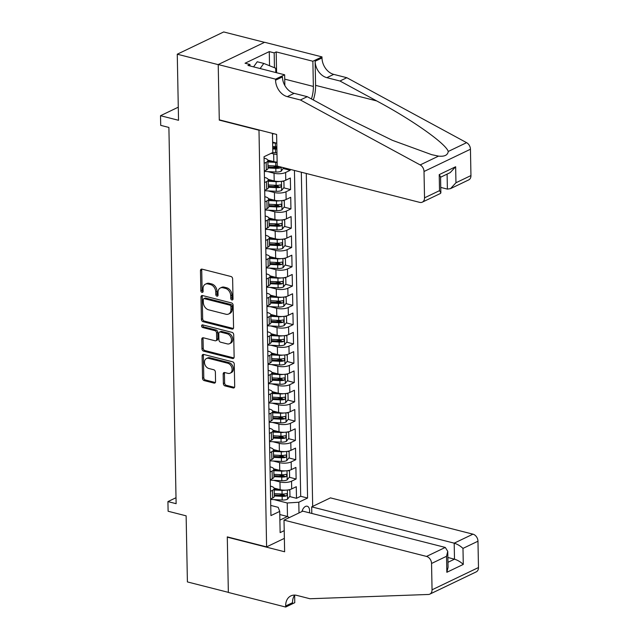 <?xml version="1.0" encoding="UTF-8"?>
<svg xmlns="http://www.w3.org/2000/svg" width="639" height="639" viewBox="0 0 639 639"><rect width="100%" height="100%" fill="white"/><g stroke="black" fill="none" stroke-linecap="round" stroke-linejoin="round"><path stroke-width="0.96" d="M231.917 299.971A1.422 1.046 -115.6 0 0 233.011 298.932L232.628 278.812A2.029 1.494 -115.6 0 0 230.983 276.511L202.044 269.139A2.029 1.494 -115.6 0 0 201.205 269.203A2.029 1.494 -115.6 0 0 200.47 270.624L200.854 290.745A1.422 1.046 -115.6 0 0 203.106 291.32L203.058 288.716A6.486 4.785 -115.6 0 1 205.399 284.179A6.486 4.785 -115.6 0 1 208.09 283.964L210.495 284.579A6.486 4.785 -115.6 0 1 215.758 291.951L215.806 294.555A1.422 1.046 -115.6 0 0 218.059 295.122L218.011 292.518A6.486 4.785 -115.6 0 1 220.351 287.989A6.486 4.785 -115.6 0 1 223.043 287.774L225.447 288.389A6.486 4.785 -115.6 0 1 230.711 295.761L230.759 298.365A1.422 1.046 -115.6 0 0 231.917 299.971M309.412 512.821A6.606 3.786 104.3 0 0 309.596 510.697A6.606 3.786 104.3 0 0 307.207 506.224A6.606 3.786 104.3 0 0 301.951 511.527M223.362 383.592A2.029 1.494 -115.6 0 0 225 385.9L233.123 387.961A2.029 1.494 -115.6 0 0 233.962 387.897A2.029 1.494 -115.6 0 0 234.697 386.483L234.265 364.134A2.029 1.494 -115.6 0 0 232.62 361.826L203.681 354.453A2.029 1.494 -115.6 0 0 202.843 354.525A2.029 1.494 -115.6 0 0 202.108 355.939L202.539 378.288A2.029 1.494 -115.6 0 0 204.184 380.596L213.993 383.088A2.029 1.494 -115.6 0 0 214.832 383.025A2.029 1.494 -115.6 0 0 215.559 381.603L215.375 372.042A2.029 1.494 -115.6 0 0 213.73 369.741L208.873 368.503A5.416 4.002 -115.6 0 1 204.664 363.767A5.416 4.002 -115.6 0 1 206.429 358.551A5.416 4.002 -115.6 0 1 208.673 358.367L227.732 363.224A5.416 4.002 -115.6 0 1 231.933 367.96A5.416 4.002 -115.6 0 1 230.168 373.176A5.416 4.002 -115.6 0 1 227.923 373.352L224.744 372.545A2.029 1.494 -115.6 0 0 223.906 372.609A2.029 1.494 -115.6 0 0 223.179 374.031L223.362 383.592L224.616 382.993A2.029 1.494 -115.6 0 0 226.262 385.293L234.377 387.362A2.029 1.494 -115.6 0 0 234.489 387.386M258.595 130.124L219.289 120.116L218.218 64.643L177.267 54.211L178.537 120.292L160.525 115.707L160.708 125.356L168.896 127.441L176.124 503.684L167.929 501.599L168.113 511.248L186.133 515.833L187.403 581.921L228.355 592.353L227.284 536.88L266.599 546.888L258.987 129.941M231.989 329.061A2.029 1.494 -115.6 0 0 232.828 328.997A2.029 1.494 -115.6 0 0 233.562 327.583L233.131 305.234A2.029 1.494 -115.6 0 0 231.494 302.926L202.547 295.553A2.029 1.494 -115.6 0 0 201.708 295.625A2.029 1.494 -115.6 0 0 200.981 297.039L201.405 319.388A2.029 1.494 -115.6 0 0 203.05 321.689L231.989 329.061L233.243 328.462A2.029 1.494 -115.6 0 0 233.355 328.486M233.698 334.684L234.13 357.033A2.029 1.494 -115.6 0 1 233.395 358.447A2.029 1.494 -115.6 0 1 232.556 358.511L203.617 351.146A2.029 1.494 -115.6 0 1 201.972 348.838L201.788 339.277A2.029 1.494 -115.6 0 1 202.523 337.855A2.029 1.494 -115.6 0 1 203.362 337.791L215.095 340.779A2.029 1.494 -115.6 0 0 215.934 340.715A2.029 1.494 -115.6 0 0 216.669 339.293L216.549 332.951A2.029 1.494 -115.6 0 0 214.904 330.651L202.683 327.535A1.422 1.046 -115.6 0 1 202.635 324.884L232.053 332.376A2.029 1.494 -115.6 0 1 233.698 334.684M177.267 54.211L223.698 31.95L264.514 42.35M279.211 493.899L284.395 495.217M289.611 496.543L296.496 498.3L296.272 486.718L291.696 488.915L291.544 481.199A8.251 2.923 178.9 0 1 279.97 481.934L273.588 480.312M278.836 474.601L284.028 475.919M289.243 477.253L296.121 479.002L295.905 467.428L291.32 469.625L291.176 461.909A8.251 2.923 178.9 0 1 279.602 462.644L273.212 461.015M278.468 455.303L283.652 456.629M288.876 457.955L295.753 459.713L295.53 448.131L290.953 450.327L290.801 442.611A8.251 2.923 178.9 0 1 279.235 443.346L272.845 441.725M278.101 436.014L283.285 437.332M288.501 438.666L295.386 440.415L295.162 428.841L290.577 431.037L290.433 423.314A8.251 2.923 178.9 0 1 278.86 424.056L272.478 422.427M277.725 416.716L282.909 418.042M288.133 419.368L295.01 421.117L294.787 409.543L290.21 411.74L290.058 404.024A8.251 2.923 178.9 0 1 278.492 404.759L272.102 403.129M277.358 397.426L282.542 398.744M287.758 400.07L294.643 401.827L294.419 390.245L289.842 392.442L289.691 384.726A8.251 2.923 178.9 0 1 278.117 385.461L271.735 383.839M276.991 378.128L282.174 379.446M287.39 380.78L294.267 382.529L294.052 370.955L289.467 373.152L289.323 365.436A8.251 2.923 178.9 0 1 277.749 366.171L271.367 364.542M276.615 358.83L281.799 360.156M287.023 361.482L293.9 363.24L293.676 351.658L289.1 353.854L288.948 346.138A8.251 2.923 178.9 0 1 277.382 346.873L270.992 345.252M276.248 339.541L281.432 340.859M286.647 342.192L293.533 343.942L293.309 332.368L288.724 334.564L288.58 326.841A8.251 2.923 178.9 0 1 277.007 327.583L270.624 325.954M275.872 320.243L281.064 321.569M286.28 322.895L293.157 324.644L292.934 313.07L288.357 315.267L288.213 307.551A8.251 2.923 178.9 0 1 276.639 308.286L270.249 306.656M275.505 300.953L280.689 302.271M285.913 303.597L292.79 305.354L292.566 293.772L287.989 295.969L287.838 288.253A8.251 2.923 178.9 0 1 276.264 288.988L269.882 287.366M275.137 281.655L280.321 282.973M285.537 284.307L292.422 286.056L292.199 274.482L287.614 276.679L287.47 268.955A8.251 2.923 178.9 0 1 275.896 269.698L269.514 268.068M274.762 262.357L279.946 263.683M285.17 265.009L292.047 266.767L291.823 255.185L287.246 257.381L287.095 249.665A8.251 2.923 178.9 0 1 275.529 250.4L269.139 248.779M274.395 243.068L279.578 244.386M284.794 245.719L291.68 247.469L291.456 235.895L286.879 238.091L286.727 230.367A8.251 2.923 178.9 0 1 275.153 231.11L268.771 229.481M274.019 223.77L279.211 225.096M284.427 226.422L291.304 228.171L291.088 216.597L286.504 218.794L286.36 211.078A8.251 2.923 178.9 0 1 274.786 211.813L268.396 210.183M273.652 204.48L278.836 205.798M284.059 207.124L290.937 208.881L290.713 197.299L286.136 199.496L285.984 191.78A8.251 2.923 178.9 0 1 274.419 192.515L268.029 190.893M273.284 185.182L278.468 186.5M283.684 187.834L290.569 189.583L290.346 178.009L285.761 180.206L285.617 172.482A8.251 2.923 178.9 0 1 274.043 173.225L267.661 171.595M272.909 165.884L278.101 167.21M283.317 168.536L290.194 170.293L290.178 169.375M291.696 488.915A8.251 2.923 -1.1 0 1 280.122 489.658L274.083 488.116M291.32 469.625A8.251 2.923 -1.1 0 1 279.746 470.36L273.716 468.826M290.953 450.327A8.251 2.923 -1.1 0 1 279.379 451.07L273.348 449.529M290.577 431.037A8.251 2.923 -1.1 0 1 279.011 431.772L272.973 430.231M290.21 411.74A8.251 2.923 -1.1 0 1 278.636 412.474L272.605 410.941M289.842 392.442A8.251 2.923 -1.1 0 1 278.269 393.185L272.238 391.643M289.467 373.152A8.251 2.923 -1.1 0 1 277.901 373.887L271.863 372.353M289.1 353.854A8.251 2.923 -1.1 0 1 277.526 354.589L271.495 353.055M288.724 334.564A8.251 2.923 -1.1 0 1 277.158 335.299L271.12 333.758M288.357 315.267A8.251 2.923 -1.1 0 1 276.783 316.001L270.752 314.468M287.989 295.969A8.251 2.923 -1.1 0 1 276.415 296.712L270.385 295.17M287.614 276.679A8.251 2.923 -1.1 0 1 276.048 277.414L270.009 275.88M287.246 257.381A8.251 2.923 -1.1 0 1 275.673 258.116L269.642 256.582M286.879 238.091A8.251 2.923 -1.1 0 1 275.305 238.826L269.267 237.285M286.504 218.794A8.251 2.923 -1.1 0 1 274.938 219.528L268.899 217.995M286.136 199.496A8.251 2.923 -1.1 0 1 274.562 200.239L268.532 198.697M285.761 180.206A8.251 2.923 -1.1 0 1 274.195 180.941L268.156 179.407M284.363 538.373L266.599 546.888M312.679 506.384L306.281 173.473M296.496 498.3L300.697 496.279L307.575 498.037L301.32 172.21M307.575 498.037L298.796 502.246L298.996 512.941M284.219 530.658L280.13 532.614L279.722 511.392L270.936 515.601L264.043 156.723L272.829 152.513L272.462 133.375M270.369 486.127L270.936 486.271A8.251 2.923 178.9 0 1 274.171 488.515A8.251 2.923 178.9 0 1 272.47 490.345L270.473 491.303M270.001 466.829L270.569 466.973A8.251 2.923 178.9 0 1 273.804 469.226A8.251 2.923 178.9 0 1 272.102 471.047L270.097 472.005M269.634 447.54L270.193 447.683A8.251 2.923 178.9 0 1 273.428 449.928A8.251 2.923 178.9 0 1 271.727 451.757L269.73 452.716M269.259 428.242L269.826 428.386A8.251 2.923 178.9 0 1 273.061 430.63A8.251 2.923 178.9 0 1 271.359 432.459L269.362 433.418M268.891 408.944L269.458 409.088A8.251 2.923 178.9 0 1 272.693 411.34A8.251 2.923 178.9 0 1 270.992 413.169L268.987 414.128M268.516 389.654L269.083 389.798A8.251 2.923 178.9 0 1 272.318 392.042A8.251 2.923 178.9 0 1 270.616 393.872L268.62 394.83M268.148 370.356L268.715 370.5A8.251 2.923 178.9 0 1 271.95 372.753A8.251 2.923 178.9 0 1 270.249 374.574L268.244 375.532M267.781 351.067L268.348 351.21A8.251 2.923 178.9 0 1 271.575 353.455A8.251 2.923 178.9 0 1 269.874 355.284L267.877 356.243M267.406 331.769L267.973 331.913A8.251 2.923 178.9 0 1 271.208 334.157A8.251 2.923 178.9 0 1 269.506 335.986L267.509 336.945M267.038 312.471L267.605 312.615A8.251 2.923 178.9 0 1 270.84 314.867A8.251 2.923 178.9 0 1 269.139 316.696L267.134 317.655M266.663 293.181L267.23 293.325A8.251 2.923 178.9 0 1 270.465 295.569A8.251 2.923 178.9 0 1 268.763 297.399L266.767 298.357M266.295 273.883L266.862 274.027A8.251 2.923 178.9 0 1 270.097 276.28A8.251 2.923 178.9 0 1 268.396 278.101L266.399 279.059M265.928 254.586L266.495 254.737A8.251 2.923 178.9 0 1 269.73 256.982A8.251 2.923 178.9 0 1 268.029 258.811L266.024 259.769M265.552 235.296L266.12 235.44A8.251 2.923 178.9 0 1 269.354 237.684A8.251 2.923 178.9 0 1 267.653 239.513L265.656 240.472M265.185 215.998L265.752 216.142A8.251 2.923 178.9 0 1 268.987 218.394A8.251 2.923 178.9 0 1 267.286 220.223L265.281 221.182M264.818 196.708L265.385 196.852A8.251 2.923 178.9 0 1 268.612 199.096A8.251 2.923 178.9 0 1 266.91 200.926L264.913 201.884M264.442 177.41L265.009 177.554A8.251 2.923 178.9 0 1 268.244 179.807A8.251 2.923 178.9 0 1 266.543 181.628L264.546 182.586M277.142 162.13A8.251 2.923 178.9 0 1 273.819 161.643L267.789 160.109M276.991 154.414A8.251 2.923 178.9 0 1 273.676 153.927L271.192 153.296M264.075 158.113L264.642 158.264A8.251 2.923 178.9 0 1 267.877 160.509A8.251 2.923 178.9 0 1 266.175 162.338L264.171 163.296M267.877 160.509L268.021 168.225A8.251 2.923 178.9 0 1 266.319 170.054L264.322 171.012M270.616 499.019L272.621 498.061A8.251 2.923 -1.1 0 0 274.323 496.231L274.171 488.515M270.249 479.729L272.246 478.771A8.251 2.923 -1.1 0 0 273.947 476.942L273.804 469.226M269.882 460.431L271.879 459.473A8.251 2.923 -1.1 0 0 273.58 457.644L273.428 449.928M269.506 441.142L271.511 440.175A8.251 2.923 -1.1 0 0 273.212 438.354L273.061 430.63M269.139 421.844L271.136 420.885A8.251 2.923 -1.1 0 0 272.837 419.056L272.693 411.34M268.763 402.546L270.768 401.588A8.251 2.923 -1.1 0 0 272.47 399.758L272.318 392.042M268.396 383.256L270.393 382.298A8.251 2.923 -1.1 0 0 272.094 380.469L271.95 372.753M268.029 363.958L270.025 363A8.251 2.923 -1.1 0 0 271.727 361.171L271.575 353.455M267.653 344.669L269.658 343.702A8.251 2.923 -1.1 0 0 271.359 341.881L271.208 334.157M267.286 325.371L269.283 324.412A8.251 2.923 -1.1 0 0 270.984 322.583L270.84 314.867M266.91 306.073L268.915 305.115A8.251 2.923 -1.1 0 0 270.616 303.285L270.465 295.569M266.543 286.783L268.54 285.825A8.251 2.923 -1.1 0 0 270.241 283.996L270.097 276.28M266.175 267.485L268.172 266.527A8.251 2.923 -1.1 0 0 269.874 264.698L269.73 256.982M265.8 248.188L267.805 247.229A8.251 2.923 -1.1 0 0 269.506 245.408L269.354 237.684M265.433 228.898L267.429 227.939A8.251 2.923 -1.1 0 0 269.131 226.11L268.987 218.394M265.065 209.6L267.062 208.641A8.251 2.923 -1.1 0 0 268.763 206.812L268.612 199.096M264.69 190.31L266.695 189.352A8.251 2.923 -1.1 0 0 268.396 187.523L268.244 179.807M290.194 170.293L285.617 172.482M290.569 189.583L285.984 191.78M290.937 208.881L286.36 211.078M291.304 228.171L286.727 230.367M291.68 247.469L287.095 249.665M292.047 266.767L287.47 268.955M292.422 286.056L287.838 288.253M292.79 305.354L288.213 307.551M293.157 324.644L288.58 326.841M293.533 343.942L288.948 346.138M293.9 363.24L289.323 365.436M294.267 382.529L289.691 384.726M294.643 401.827L290.058 404.024M295.01 421.117L290.433 423.314M295.386 440.415L290.801 442.611M295.753 459.713L291.176 461.909M296.121 479.002L291.544 481.199M300.697 496.279L294.443 170.461M279.778 514.531L287.478 516.488L287.223 502.981L273.955 499.602M276.775 143.2L272.629 142.146M176.005 497.725L167.929 501.599M178.289 107.184L160.525 115.707M273.652 133.679L272.478 134.238M279.89 520.13L287.478 516.488L289.315 517.582M270.744 505.417L278.189 507.318L279.722 511.392M272.717 146.635L276.863 147.697M287.223 502.981L298.796 502.246M232.971 299.3A1.422 1.046 -115.6 0 1 232.021 297.758L231.965 295.154A6.486 4.785 -115.6 0 0 226.709 287.782L225.447 288.389M220.351 287.989L221.605 287.382A6.486 4.785 -115.6 0 1 224.297 287.167L226.709 287.782M205.399 284.179L206.653 283.58A6.486 4.785 -115.6 0 1 209.344 283.365L211.757 283.98A6.486 4.785 -115.6 0 1 217.012 291.344L217.068 293.948A1.422 1.046 -115.6 0 0 218.019 295.498M201.932 269.115A2.029 1.494 -115.6 0 0 201.724 270.017L202.116 290.146A1.422 1.046 -115.6 0 0 203.066 291.688M202.435 295.53A2.029 1.494 -115.6 0 0 202.236 296.44L202.659 318.789A2.029 1.494 -115.6 0 0 204.304 321.09L233.243 328.462M230.927 306.744A1.422 1.046 -115.6 0 0 229.768 305.13L204.368 298.661A1.422 1.046 -115.6 0 0 203.266 299.699L203.322 302.447A6.486 4.785 -115.6 0 0 208.586 309.811L225.95 314.236A6.486 4.785 -115.6 0 0 228.634 314.021A6.486 4.785 -115.6 0 0 230.975 309.492L230.927 306.744L232.181 306.137A1.422 1.046 -115.6 0 0 231.03 304.531L229.768 305.13M203.785 298.709L205.039 298.101A1.422 1.046 -115.6 0 1 205.622 298.054L231.03 304.531M228.634 314.021L229.888 313.422A6.486 4.785 -115.6 0 0 232.229 308.885L230.975 309.492M232.181 306.137L232.229 308.885M203.25 337.767A2.029 1.494 -115.6 0 0 203.042 338.67L203.226 348.239A2.029 1.494 -115.6 0 0 204.871 350.539L233.81 357.912A2.029 1.494 -115.6 0 0 233.922 357.936M215.934 340.715L217.188 340.108A2.029 1.494 -115.6 0 0 217.923 338.694L217.803 332.352A2.029 1.494 -115.6 0 0 216.158 330.043L203.937 326.936L202.683 327.535M202.835 324.931A1.422 1.046 -115.6 0 0 203.937 326.936M227.276 343.886A5.416 4.002 -115.6 0 0 229.521 343.702A5.416 4.002 -115.6 0 0 231.286 338.486A5.416 4.002 -115.6 0 0 227.085 333.75L220.367 332.04A2.029 1.494 -115.6 0 0 219.528 332.104A2.029 1.494 -115.6 0 0 218.802 333.526L218.921 339.868A2.029 1.494 -115.6 0 0 220.567 342.177L227.276 343.886M229.521 343.702L230.775 343.103A5.416 4.002 -115.6 0 0 232.548 337.887A5.416 4.002 -115.6 0 0 228.339 333.151L227.085 333.75M219.528 332.104L220.782 331.505A2.029 1.494 -115.6 0 1 221.621 331.441L228.339 333.151M224.632 372.521A2.029 1.494 -115.6 0 0 224.433 373.424L224.616 382.993M230.168 373.176L231.422 372.569A5.416 4.002 -115.6 0 0 233.187 367.353A5.416 4.002 -115.6 0 0 228.986 362.617L227.732 363.224M206.429 358.551L207.683 357.944A5.416 4.002 -115.6 0 1 209.927 357.768L228.986 362.617M203.569 354.429A2.029 1.494 -115.6 0 0 203.362 355.34L203.793 377.689A2.029 1.494 -115.6 0 0 205.438 379.989L215.247 382.489A2.029 1.494 -115.6 0 0 215.359 382.513M276.344 143.088A5.471 1.941 178.9 0 1 275.337 143.072L272.645 142.936M276.959 152.721A5.471 1.941 178.9 0 1 275.521 152.721L272.693 152.577M276.847 146.738A5.471 1.941 178.9 0 1 275.409 146.738L272.717 146.603M272.757 148.919L275.449 149.055A5.471 1.941 -1.1 0 0 276.887 149.055M276.871 148.104A2.788 0.99 178.9 0 1 275.952 148.112L272.741 147.944M253.571 66.871L257.237 61.767L263.795 63.437L275.721 68.229L275.808 72.534M260.121 68.541L263.795 63.437M440.758 187.419L447.388 189.104L447.1 174.104M300.394 99.972L307.271 96.681L343.998 116.594L392.33 140.292L431.684 154.67L438.538 156.124C444.488 156.731 447.723 155.181 448.243 151.467C445.91 143.663 412.123 119.797 376.683 100.922L339.956 81.009L326.849 77.67A14.449 10.671 64.4 0 1 315.123 61.24L321.992 57.949L321.976 56.887L264.642 42.286L218.218 64.547L219.281 119.828L276.607 134.43L277.214 166.068L419.719 202.371A6.19 4.569 -115.6 0 0 422.291 202.164A6.19 4.569 -115.6 0 0 424.528 197.834L424.016 171.5A6.19 4.569 -115.6 0 0 420.174 164.926L300.394 99.972L287.294 96.641A14.449 10.671 64.4 0 1 275.569 80.21L275.545 79.148L218.218 64.547M339.956 81.009L346.825 77.71L333.718 74.38A14.449 10.671 64.4 0 1 321.992 57.949M275.569 80.21L282.438 76.92A14.449 10.671 64.4 0 0 294.164 93.342L307.271 96.681M424.528 197.834L439.52 190.646L439.217 174.631L455.647 166.747L455.958 182.762L470.951 175.573L470.448 149.238L424.016 171.5M448.243 151.467L466.606 142.665L346.825 77.71M275.545 79.148L284.643 74.787L247.956 65.442L249.961 64.475L249.993 65.961M269.538 65.745L269.267 51.615L245.049 63.229L249.961 64.475M269.267 51.615L274.179 52.869L276.184 51.903L312.878 61.248L321.976 56.887M311.441 98.941A23.22 13.323 104.3 0 0 313.358 86.433L312.878 61.248M284.643 74.787L284.85 85.538M313.326 99.972A26.878 15.424 104.3 0 0 315.586 85.362L315.123 61.24M466.606 142.665A6.19 4.569 64.4 0 1 470.448 149.238M470.951 175.573A6.19 4.569 64.4 0 1 468.714 179.902L450.519 188.633L447.388 189.104M276.184 51.903L276.583 72.734M274.466 67.726L274.179 52.869M439.52 190.646L440.862 192.826L440.487 193.441L422.291 202.164M439.217 174.631L440.559 176.811L440.862 192.826M455.647 166.747L450.207 172.618L440.567 177.243M455.958 182.762L450.519 188.633M284.012 520.13L426.525 556.425L445.279 547.431L302.774 511.136L284.012 520.13L284.627 551.769L227.292 537.167L228.355 592.449L285.681 607.05L294.779 602.689L294.635 595.221M311.808 513.436L311.68 506.863L330.443 497.869L472.948 534.164A6.19 4.569 64.4 0 1 477.972 541.209L478.475 567.544A6.19 4.569 64.4 0 1 476.239 571.873L429.815 594.134A6.19 4.569 -115.6 0 1 428.426 594.47L309.971 598.743L296.871 595.404A14.449 10.671 -115.6 0 0 290.881 595.883A14.449 10.671 -115.6 0 0 285.665 605.988L285.681 607.05M477.972 541.209L462.979 548.398L463.283 564.413L446.845 572.296L446.541 556.281L431.549 563.47L432.052 589.805L478.475 567.544M311.68 506.863L454.193 543.158L472.948 534.164M429.815 594.134A6.19 4.569 -115.6 0 0 432.052 589.805M431.549 563.47A6.19 4.569 -115.6 0 0 426.525 556.425M294.731 595.093A14.449 10.671 -115.6 0 0 292.534 602.697L285.665 605.988M447.867 557.488L454.497 559.173L454.193 543.158C457.396 544.172 460.328 545.914 462.979 548.398M463.283 564.413C460.639 561.929 457.708 560.187 454.497 559.173L447.963 562.312M446.845 572.296L448.059 567.368L447.747 551.353L445.279 547.431M446.541 556.281L447.747 551.353M277.142 162.37A5.471 1.941 178.9 0 1 275.705 162.37L267.901 161.971M272.142 161.22L267.885 161.004M283.66 167.714L281.192 171.228A5.471 1.941 178.9 0 1 275.896 172.011L264.33 171.428M277.214 166.036A5.471 1.941 178.9 0 1 275.776 166.028L267.973 165.637M268.021 167.953L275.824 168.345A5.471 1.941 -1.1 0 0 279.978 167.961L280.833 166.995M279.978 167.961L277.622 167.362A2.788 0.99 178.9 0 1 276.32 167.402L267.997 166.987M279.419 181.452A5.471 1.941 178.9 0 1 276.08 181.66L268.276 181.268M272.51 180.51L268.252 180.294M282.43 181.172L283.924 181.604L284.036 187.387L281.559 190.526A5.471 1.941 178.9 0 1 276.264 191.309L264.698 190.726M268.388 187.251L276.192 187.642A5.471 1.941 -1.1 0 0 280.345 187.259C281.567 186.093 281.551 185.318 280.305 184.943A5.471 1.941 178.9 0 1 276.152 185.326L268.34 184.935M280.345 187.259L277.989 186.66A2.788 0.99 178.9 0 1 276.695 186.7L268.372 186.276M280.745 184.927L280.305 184.943M279.786 200.75A5.471 1.941 178.9 0 1 276.447 200.958L268.644 200.558M272.877 199.807L268.628 199.592M282.797 200.47L284.291 200.894L284.403 206.685L281.935 209.816A5.471 1.941 178.9 0 1 276.631 210.606L265.073 210.015M268.755 206.541L276.559 206.94A5.471 1.941 -1.1 0 0 280.721 206.549C281.943 205.383 281.927 204.616 280.673 204.232A5.471 1.941 178.9 0 1 276.519 204.624L268.715 204.224M280.721 206.549L278.364 205.95A2.788 0.99 178.9 0 1 277.062 205.998L268.739 205.574M281.112 204.224L280.673 204.232M280.162 220.048A5.471 1.941 178.9 0 1 276.815 220.247L269.011 219.856M273.252 219.105L268.995 218.889M283.165 219.768L284.667 220.191L284.778 225.982L282.302 229.113A5.471 1.941 178.9 0 1 277.007 229.896L265.441 229.313M269.131 225.839L276.935 226.23A5.471 1.941 -1.1 0 0 281.088 225.847C282.31 224.68 282.294 223.906 281.048 223.53A5.471 1.941 178.9 0 1 276.887 223.914L269.083 223.522M281.088 225.847L278.732 225.248A2.788 0.99 178.9 0 1 277.438 225.287L269.107 224.864M281.487 223.514L281.048 223.53M280.529 239.337A5.471 1.941 178.9 0 1 277.19 239.545L269.386 239.146M273.62 238.395L269.362 238.179M283.54 239.058L285.034 239.489L285.146 245.272L282.67 248.403A5.471 1.941 178.9 0 1 277.374 249.194L265.808 248.603M269.498 245.128L277.302 245.528A5.471 1.941 -1.1 0 0 281.464 245.136C282.678 243.978 282.662 243.203 281.416 242.828A5.471 1.941 178.9 0 1 277.262 243.211L269.45 242.812M281.464 245.136L279.099 244.537A2.788 0.99 178.9 0 1 277.805 244.585L269.482 244.162M281.855 242.812L281.416 242.828M280.904 258.635A5.471 1.941 178.9 0 1 277.558 258.843L269.754 258.444M273.987 257.693L269.738 257.477M283.908 258.356L285.409 258.779L285.513 264.57L283.045 267.701A5.471 1.941 178.9 0 1 277.741 268.484L266.183 267.901M269.866 264.426L277.677 264.818A5.471 1.941 -1.1 0 0 281.831 264.434C283.053 263.268 283.037 262.493 281.783 262.118A5.471 1.941 178.9 0 1 277.63 262.509L269.826 262.11M281.831 264.434L279.475 263.835A2.788 0.99 178.9 0 1 278.173 263.875L269.85 263.46M282.222 262.102L281.783 262.118M281.272 277.925A5.471 1.941 178.9 0 1 277.933 278.133L270.121 277.741M274.363 276.983L270.105 276.767M284.283 277.646L285.777 278.077L285.889 283.86L283.412 286.999A5.471 1.941 178.9 0 1 278.117 287.782L266.551 287.199M270.241 283.724L278.045 284.115A5.471 1.941 -1.1 0 0 282.198 283.732C283.42 282.566 283.404 281.791 282.158 281.416A5.471 1.941 178.9 0 1 277.997 281.799L270.193 281.408M282.198 283.732L279.842 283.133A2.788 0.99 178.9 0 1 278.548 283.173L270.225 282.75M282.598 281.4L282.158 281.416M281.639 297.223A5.471 1.941 178.9 0 1 278.3 297.431L270.497 297.031M274.73 296.28L270.481 296.065M284.651 296.943L286.144 297.367L286.256 303.158L283.788 306.289A5.471 1.941 178.9 0 1 278.484 307.079L266.918 306.488M270.609 303.014L278.412 303.413A5.471 1.941 -1.1 0 0 282.574 303.022C283.788 301.856 283.78 301.089 282.526 300.705A5.471 1.941 178.9 0 1 278.372 301.097L270.569 300.697M282.574 303.022L280.217 302.423A2.788 0.99 178.9 0 1 278.916 302.471L270.593 302.047M282.965 300.697L282.526 300.705M282.015 316.521A5.471 1.941 178.9 0 1 278.668 316.72L270.864 316.329M275.105 315.578L270.848 315.362M285.018 316.241L286.52 316.664L286.631 322.455L284.155 325.586A5.471 1.941 178.9 0 1 278.86 326.369L267.294 325.786M270.984 322.312L278.788 322.703A5.471 1.941 -1.1 0 0 282.941 322.32C284.163 321.153 284.147 320.379 282.901 320.003A5.471 1.941 178.9 0 1 278.74 320.387L270.936 319.995M282.941 322.32L280.585 321.721A2.788 0.99 178.9 0 1 279.291 321.76L270.96 321.337M283.333 319.987L282.901 320.003M282.382 335.81A5.471 1.941 178.9 0 1 279.043 336.018L271.24 335.627M275.473 334.868L271.216 334.652M285.393 335.531L286.887 335.962L286.999 341.745L284.523 344.876A5.471 1.941 178.9 0 1 279.227 345.667L267.661 345.076M271.351 341.601L279.155 342.001A5.471 1.941 -1.1 0 0 283.309 341.617C284.531 340.451 284.515 339.676 283.269 339.301A5.471 1.941 178.9 0 1 279.115 339.684L271.303 339.285M283.309 341.617L280.952 341.01A2.788 0.99 178.9 0 1 279.658 341.058L271.335 340.635M283.708 339.285L283.269 339.301M282.75 355.108A5.471 1.941 178.9 0 1 279.411 355.316L271.607 354.917M275.84 354.166L271.591 353.95M285.761 354.829L287.254 355.252L287.366 361.043L284.898 364.174A5.471 1.941 178.9 0 1 279.594 364.957L268.037 364.374M271.719 360.899L279.531 361.291A5.471 1.941 -1.1 0 0 283.684 360.907C284.906 359.741 284.89 358.974 283.636 358.591A5.471 1.941 178.9 0 1 279.483 358.982L271.679 358.583M283.684 360.907L281.328 360.308A2.788 0.99 178.9 0 1 280.026 360.348L271.703 359.933M284.075 358.583L283.636 358.591M283.125 374.398A5.471 1.941 178.9 0 1 279.786 374.606L271.974 374.214M276.216 373.456L271.958 373.24M286.136 374.119L287.63 374.55L287.742 380.333L285.266 383.472A5.471 1.941 178.9 0 1 279.97 384.255L268.404 383.672M272.094 380.197L279.898 380.588A5.471 1.941 -1.1 0 0 284.051 380.205C285.274 379.039 285.258 378.264 284.012 377.889A5.471 1.941 178.9 0 1 279.85 378.272L272.046 377.881M284.051 380.205L281.695 379.606A2.788 0.99 178.9 0 1 280.401 379.646L272.07 379.223M284.451 377.873L284.012 377.889M283.492 393.696A5.471 1.941 178.9 0 1 280.154 393.904L272.35 393.504M276.583 392.753L272.326 392.538M286.504 393.416L287.997 393.84L288.109 399.631L285.633 402.762A5.471 1.941 178.9 0 1 280.337 403.552L268.771 402.961M272.462 399.487L280.265 399.886A5.471 1.941 -1.1 0 0 284.427 399.495C285.641 398.329 285.633 397.562 284.379 397.178A5.471 1.941 178.9 0 1 280.225 397.57L272.422 397.17M284.427 399.495L282.071 398.896A2.788 0.99 178.9 0 1 280.769 398.944L272.446 398.52M284.818 397.17L284.379 397.178M283.868 412.994A5.471 1.941 178.9 0 1 280.521 413.193L272.717 412.802M276.959 412.051L272.701 411.836M286.871 412.714L288.373 413.137L288.485 418.928L286.008 422.059A5.471 1.941 178.9 0 1 280.713 422.842L269.147 422.259M272.837 418.785L280.641 419.176A5.471 1.941 -1.1 0 0 284.794 418.793C286.016 417.626 286 416.852 284.746 416.476A5.471 1.941 178.9 0 1 280.593 416.86L272.789 416.468M284.794 418.793L282.438 418.194A2.788 0.99 178.9 0 1 281.136 418.233L272.813 417.81M285.186 416.46L284.746 416.476M284.235 432.284A5.471 1.941 178.9 0 1 280.896 432.491L273.093 432.1M277.326 431.341L273.069 431.125M287.246 432.004L288.74 432.435L288.852 438.218L286.376 441.349A5.471 1.941 178.9 0 1 281.08 442.14L269.514 441.557M273.204 438.074L281.008 438.474A5.471 1.941 -1.1 0 0 285.162 438.09C286.384 436.924 286.368 436.149 285.122 435.774A5.471 1.941 178.9 0 1 280.968 436.157L273.157 435.758M285.162 438.09L282.805 437.483A2.788 0.99 178.9 0 1 281.511 437.531L273.188 437.108M285.561 435.758L285.122 435.774M284.603 451.581A5.471 1.941 178.9 0 1 281.264 451.789L273.46 451.39M277.693 450.639L273.444 450.423M287.614 451.302L289.108 451.725L289.219 457.516L286.751 460.647A5.471 1.941 178.9 0 1 281.448 461.43L269.89 460.847M273.572 457.372L281.376 457.764A5.471 1.941 -1.1 0 0 285.537 457.38C286.759 456.214 286.743 455.447 285.489 455.064A5.471 1.941 178.9 0 1 281.336 455.455L273.532 455.056M285.537 457.38L283.181 456.781A2.788 0.99 178.9 0 1 281.879 456.821L273.556 456.406M285.929 455.056L285.489 455.064M284.978 470.879A5.471 1.941 178.9 0 1 281.631 471.079L273.827 470.687M278.069 469.929L273.812 469.713M287.981 470.592L289.483 471.023L289.595 476.806L287.119 479.945A5.471 1.941 178.9 0 1 281.823 480.728L270.257 480.145M273.947 476.67L281.751 477.061A5.471 1.941 -1.1 0 0 285.905 476.678C287.127 475.512 287.111 474.737 285.865 474.362A5.471 1.941 178.9 0 1 281.703 474.745L273.899 474.354M285.905 476.678L283.548 476.079A2.788 0.99 178.9 0 1 282.254 476.119L273.923 475.696M286.304 474.346L285.865 474.362M285.345 490.169A5.471 1.941 178.9 0 1 282.007 490.377L274.203 489.977M278.436 489.226L274.179 489.011M288.357 489.889L289.85 490.313L289.962 496.104L287.486 499.235A5.471 1.941 178.9 0 1 282.19 500.025L270.624 499.434M274.315 495.96L282.118 496.359A5.471 1.941 -1.1 0 0 286.28 495.968C287.494 494.802 287.478 494.035 286.232 493.651A5.471 1.941 178.9 0 1 282.079 494.043L274.267 493.643M286.28 495.968L283.916 495.369A2.788 0.99 178.9 0 1 282.622 495.417L274.299 494.993M286.671 493.643L286.232 493.651M280.122 489.658L279.97 481.934M279.746 470.36L279.602 462.644M279.379 451.07L279.235 443.346M279.011 431.772L278.86 424.056M278.636 412.474L278.492 404.759M278.269 393.185L278.117 385.461M277.901 373.887L277.749 366.171M277.526 354.589L277.382 346.873M277.158 335.299L277.007 327.583M276.783 316.001L276.639 308.286M276.415 296.712L276.264 288.988M276.048 277.414L275.896 269.698M275.673 258.116L275.529 250.4M275.305 238.826L275.153 231.11M274.938 219.528L274.786 211.813M274.562 200.239L274.419 192.515M274.195 180.941L274.043 173.225M273.819 161.643L273.676 153.927M266.319 170.054L266.175 162.338M272.621 498.061L272.47 490.345M272.246 478.771L272.102 471.047M271.879 459.473L271.727 451.757M271.511 440.175L271.359 432.459M271.136 420.885L270.992 413.169M270.768 401.588L270.616 393.872M270.393 382.298L270.249 374.574M270.025 363L269.874 355.284M269.658 343.702L269.506 335.986M269.283 324.412L269.139 316.696M268.915 305.115L268.763 297.399M268.54 285.825L268.396 278.101M268.172 266.527L268.029 258.811M267.805 247.229L267.653 239.513M267.429 227.939L267.286 220.223M267.062 208.641L266.91 200.926M266.695 189.352L266.543 181.628M231.965 295.154L230.711 295.761M224.297 287.167L223.043 287.774M217.068 293.948L215.806 294.555M217.012 291.344L215.758 291.951M211.757 283.98L210.495 284.579M209.344 283.365L208.09 283.964M202.116 290.146L200.854 290.745M201.724 270.017L200.47 270.624M232.021 297.758L230.759 298.365M204.304 321.09L203.05 321.689M202.659 318.789L201.405 319.388M202.236 296.44L200.981 297.039M205.622 298.054L204.368 298.661M233.81 357.912L232.556 358.511M204.871 350.539L203.617 351.146M203.226 348.239L201.972 348.838M203.042 338.67L201.788 339.277M217.923 338.694L216.669 339.293M217.803 332.352L216.549 332.951M216.158 330.043L214.904 330.651M221.621 331.441L220.367 332.04M224.433 373.424L223.179 374.031M209.927 357.768L208.673 358.367M215.247 382.489L213.993 383.088M205.438 379.989L204.184 380.596M203.793 377.689L202.539 378.288M203.362 355.34L202.108 355.939M234.377 387.362L233.123 387.961M226.262 385.293L225 385.9M275.409 146.738L275.337 143.072M275.521 152.721L275.449 149.055M326.849 77.67L333.718 74.38M294.164 93.342L287.294 96.641M420.174 164.926L438.538 156.124M376.683 100.922L315.586 85.362M284.73 79.132L313.358 86.433M281.256 171.148L281.176 167.083M275.776 166.028L275.705 162.37M275.896 172.011L275.824 168.345M281.623 190.446L281.448 181.316M276.152 185.326L276.08 181.66M276.264 191.309L276.192 187.642M281.999 209.736L281.823 200.606M276.519 204.624L276.447 200.958M276.631 210.606L276.559 206.94M282.366 229.034L282.19 219.904M276.887 223.914L276.815 220.247M277.007 229.896L276.935 226.23M282.734 248.331L282.558 239.194M277.262 243.211L277.19 239.545M277.374 249.194L277.302 245.528M283.109 267.621L282.933 258.491M277.63 262.509L277.558 258.843M277.741 268.484L277.677 264.818M283.476 286.919L283.301 277.789M277.997 281.799L277.933 278.133M278.117 287.782L278.045 284.115M283.844 306.209L283.668 297.079M278.372 301.097L278.3 297.431M278.484 307.079L278.412 303.413M284.219 325.507L284.043 316.377M278.74 320.387L278.668 316.72M278.86 326.369L278.788 322.703M284.587 344.804L284.411 335.667M279.115 339.684L279.043 336.018M279.227 345.667L279.155 342.001M284.962 364.094L284.786 354.964M279.483 358.982L279.411 355.316M279.594 364.957L279.531 361.291M285.329 383.392L285.154 374.262M279.85 378.272L279.786 374.606M279.97 384.255L279.898 380.588M285.697 402.682L285.521 393.552M280.225 397.57L280.154 393.904M280.337 403.552L280.265 399.886M286.072 421.98L285.897 412.85M280.593 416.86L280.521 413.193M280.713 422.842L280.641 419.176M286.44 441.277L286.264 432.14M280.968 436.157L280.896 432.491M281.08 442.14L281.008 438.474M286.807 460.567L286.639 451.438M281.336 455.455L281.264 451.789M281.448 461.43L281.376 457.764M287.183 479.865L287.007 470.735M281.703 474.745L281.631 471.079M281.823 480.728L281.751 477.061M287.55 499.155L287.374 490.025M282.079 494.043L282.007 490.377M282.19 500.025L282.118 496.359"/></g></svg>
